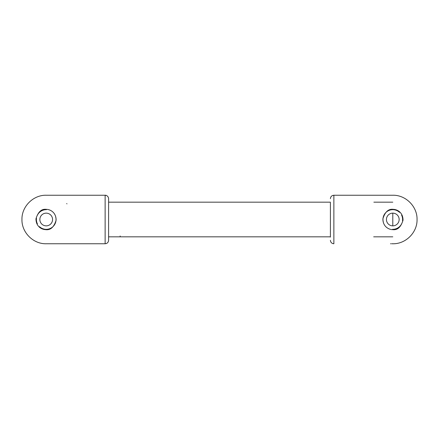 <?xml version="1.0" encoding="UTF-8"?>
<svg xmlns="http://www.w3.org/2000/svg" width="439" height="439" viewBox="0 0 439 439"><rect width="100%" height="100%" fill="white"/><g stroke="black" fill="none" stroke-linecap="round" stroke-linejoin="round"><path stroke-width="0.66" d="M390.48 195.24L390.902 195.24L390.48 195.24M391.742 195.24L392.79 195.24C405.751 194.905 417.385 206.539 417.05 219.5C417.385 232.461 405.751 244.095 392.79 243.76L391.659 243.76L392.79 243.76C405.751 244.095 417.385 232.461 417.05 219.5C417.385 206.539 405.751 194.905 392.79 195.24L391.742 195.24M390.908 243.76L390.48 243.76L390.908 243.76M386.435 219.5A6.355 6.355 0 0 1 395.967 213.996A6.355 6.355 0 0 1 395.967 225.004A6.355 6.355 0 0 1 386.435 219.5A6.355 6.355 0 0 1 395.967 213.996A6.355 6.355 0 0 1 395.967 225.004A6.355 6.355 0 0 1 386.435 219.5M333.87 195.267L333.87 243.76C331.769 243.552 330.611 242.399 330.408 240.292C330.611 242.399 331.769 243.552 333.87 243.76L333.87 195.267M392.669 229.641C388.943 229.69 382.792 226.661 382.89 218.792C385.047 211.763 388.586 208.618 393.509 209.37C397.119 209.469 403.046 212.306 403.024 220.213C400.895 227.166 397.443 230.31 392.669 229.641C388.943 229.69 382.792 226.661 382.89 218.792C385.047 211.763 388.586 208.618 393.509 209.37C397.119 209.469 403.046 212.306 403.024 220.213C400.895 227.166 397.443 230.31 392.669 229.641M330.408 202.747L330.408 237.12L330.408 202.747M392.51 229.317L392.79 229.317A9.817 9.817 0 0 0 401.69 223.643A9.817 9.817 0 0 1 392.79 229.317L392.51 229.317M402.514 220.855A9.817 9.817 0 0 0 401.592 215.148A9.817 9.817 0 0 1 402.514 220.855M399.523 212.35A9.817 9.817 0 0 0 383.346 222.2A9.817 9.817 0 0 1 399.523 212.35M48.597 243.76L48.098 243.76M47.258 243.76L46.21 243.76C33.249 244.095 21.615 232.461 21.95 219.5C21.615 206.539 33.249 194.905 46.21 195.24L47.352 195.24M48.092 195.24L48.603 195.24M52.565 219.5A6.355 6.355 0 0 1 43.033 225.004A6.355 6.355 0 0 1 43.033 213.996A6.355 6.355 0 0 1 52.565 219.5M47.176 243.76L105.13 243.76L105.13 195.24C107.231 195.448 108.389 196.601 108.592 198.708M46.331 209.359C50.057 209.31 56.208 212.339 56.11 220.208C53.953 227.237 50.414 230.382 45.491 229.63C41.881 229.531 35.954 226.694 35.976 218.787C38.105 211.834 41.557 208.69 46.331 209.359M108.592 198.724L108.592 240.27L108.592 198.724M108.592 236.253L108.592 201.88M46.49 209.683L46.21 209.683L46.49 209.683M46.21 209.683A9.817 9.817 0 0 0 37.31 215.357M36.486 218.145A9.817 9.817 0 0 0 37.408 223.852M39.477 226.65A9.817 9.817 0 0 0 55.654 216.8M120.149 236.83L120.149 235.979M392.79 202.17L373.858 202.17M392.79 225.855L392.79 213.145M333.87 195.24L390.781 195.24L333.87 195.24C331.769 195.448 330.611 196.601 330.408 198.708C330.611 196.601 331.769 195.448 333.87 195.24M390.765 195.24L391.824 195.24L390.765 195.24M66.953 203.861L66.695 203.559M105.991 195.24L47.149 195.24M105.13 243.76C107.231 243.552 108.389 242.399 108.592 240.292M330.408 202.17L108.592 202.17M330.408 236.83L108.592 236.83M392.79 236.83L373.677 236.83"/></g></svg>
